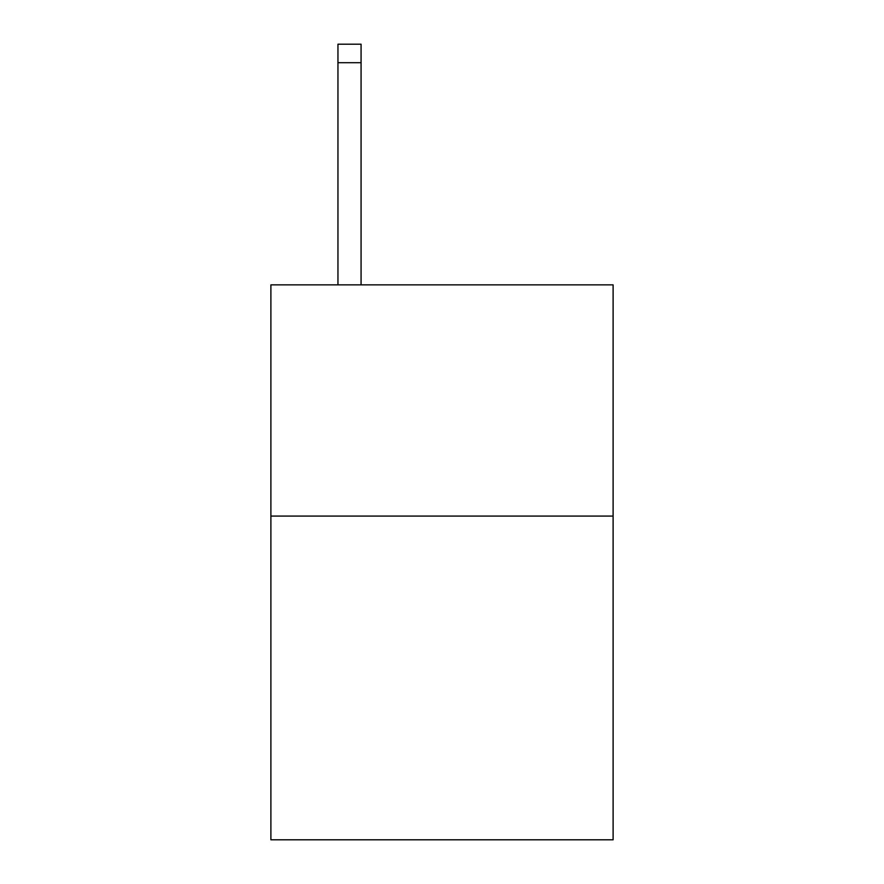 <?xml version="1.0" encoding="UTF-8"?>
<svg xmlns="http://www.w3.org/2000/svg" width="884" height="884" viewBox="0 0 884 884"><rect width="100%" height="100%" fill="white"/><g stroke="black" fill="none" stroke-linecap="round" stroke-linejoin="round"><path stroke-width="1.33" d="M613.109 516.079L613.109 839.8L270.891 839.8L270.891 284.858L613.109 284.858L613.109 516.079L270.891 516.079M361.07 284.858L361.07 62.698L337.953 62.698L337.953 44.2L361.07 44.2L361.07 62.698M337.953 284.858L337.953 62.698"/></g></svg>

